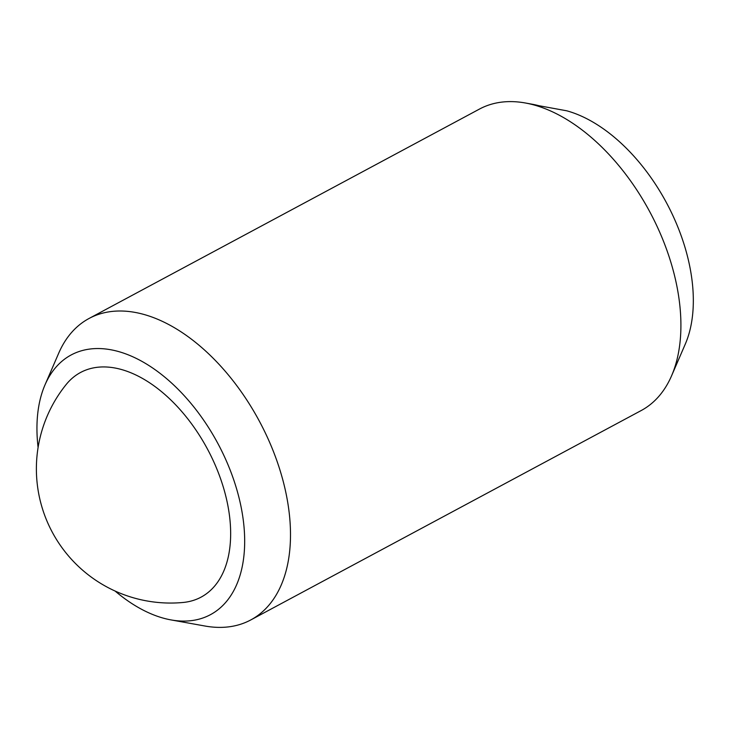 <?xml version="1.0" encoding="UTF-8"?>
<svg xmlns="http://www.w3.org/2000/svg" width="729" height="729" viewBox="0 0 729 729"><rect width="100%" height="100%" fill="white"/><g stroke="black" fill="none" stroke-linecap="round" stroke-linejoin="round"><path stroke-width="1.09" d="M183.061 602.473A127.475 75.643 -118.2 0 0 225.607 495.392A127.475 75.643 -118.2 0 0 111.1 367.407A127.475 75.643 -118.2 0 0 66.166 384.529A134.218 134.218 0 0 0 183.061 602.473M38.099 447.497A147.349 87.444 61.8 0 1 44.988 384.903L58.694 353.219A171.06 101.504 61.8 0 1 89.084 318.455A171.06 101.504 61.8 0 1 130.063 311.638A171.06 101.504 61.8 0 1 273.603 451.962A171.06 101.504 61.8 0 1 250.776 619.942A171.06 101.504 61.8 0 1 209.797 626.758A171.06 101.504 61.8 0 1 205.013 626.029L171.033 619.914A147.349 87.444 61.8 0 1 115.073 591.028M89.084 318.455L479.491 109.058A171.06 101.504 61.8 0 1 520.479 102.242A171.06 101.504 61.8 0 1 525.263 102.971A171.06 101.504 61.8 0 1 649.794 211.82A171.06 101.504 61.8 0 1 671.582 375.781A171.06 101.504 61.8 0 1 641.192 410.545L250.776 619.942M44.988 384.903A147.349 87.444 61.8 0 1 106.47 349.091A147.349 87.444 61.8 0 1 238.839 497.032A147.349 87.444 61.8 0 1 175.151 620.543A147.349 87.444 61.8 0 1 171.033 619.914M525.263 102.971L532.061 104.201A166.312 98.697 -118.2 0 1 538.986 105.723L566.734 110.799A147.349 87.444 61.8 0 1 669.067 207.729A147.349 87.444 61.8 0 1 685.287 344.097L671.582 375.781"/></g></svg>
